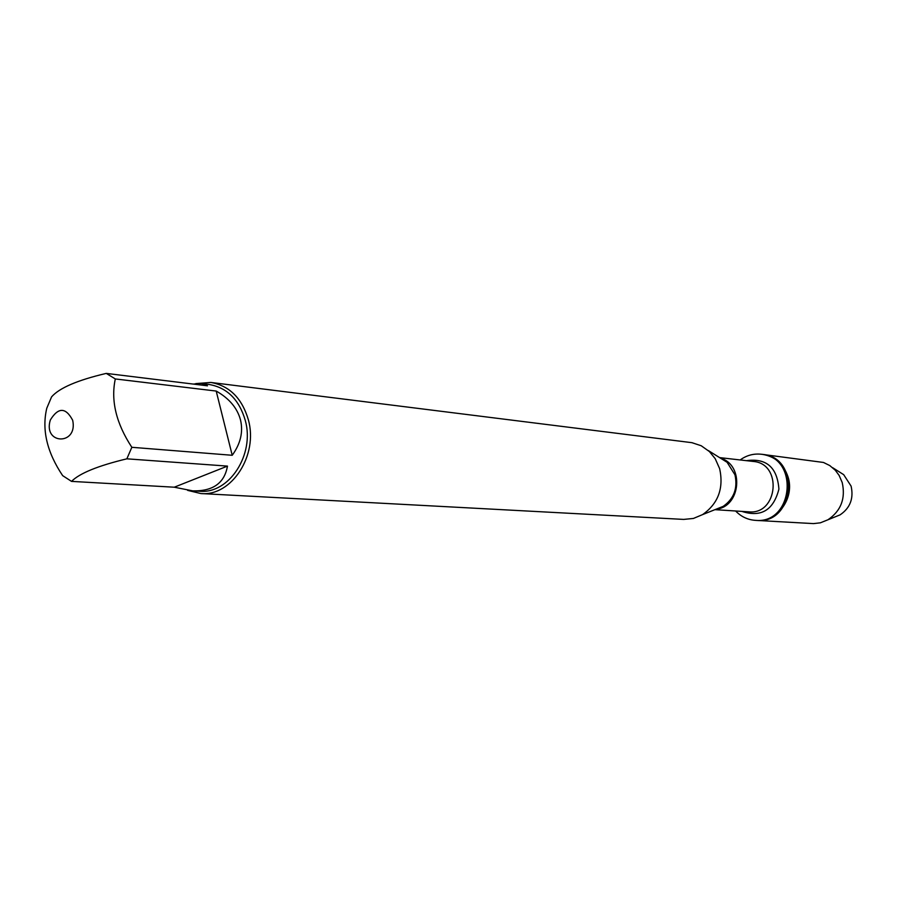 <?xml version="1.0" encoding="UTF-8"?>
<svg xmlns="http://www.w3.org/2000/svg" width="897" height="897" viewBox="0 0 897 897"><rect width="100%" height="100%" fill="white"/><g stroke="black" fill="none" stroke-linecap="round" stroke-linejoin="round"><path stroke-width="1.35" d="M740.171 459.948C746.584 455.317 753.615 453.422 761.273 454.241C799.541 457.145 793.542 524.274 755.375 520.35C747.694 519.812 741.113 516.683 735.618 510.998M761.273 454.241L823.48 462.46L829.77 465.554L835.342 470.297L839.121 475.421L842.205 482.519C845.759 498.463 841.005 510.875 827.965 519.767L820.34 522.828L813.422 523.601L756.687 520.428C794.82 524.341 800.797 457.302 762.573 454.398C775.176 456.528 783.664 464.052 788.059 476.969C794.989 498.082 777.307 522.39 756.687 520.428L755.375 520.35M200.894 493.552L683.671 519.408L693.403 518.455L702.575 514.609C718.194 503.609 723.879 488.304 719.663 468.716L715.212 458.692L709.415 451.561L701.219 445.753L691.923 442.681L210.817 382.447C229.486 385.744 242.011 398.223 248.379 419.863C258.426 455.328 231.504 496.579 200.894 493.552L187.619 490.367M195.759 383.602L210.817 382.447M72.679 420.278C65.716 407.182 58.26 407.103 50.31 420.031C42.72 444.912 78.174 445.517 72.679 420.278M227.468 466.104L174.276 487.206L192.698 490.861C212.914 491.365 224.497 483.113 227.468 466.104L126.858 458.827L131.837 447.3C116.173 423.395 110.667 400.611 115.309 378.949L106.261 373.399L207.487 385.822L201.32 383.524L193.135 384.062M106.261 373.399C77.534 380.149 59.303 387.975 51.578 396.878L46.779 408.225C41.677 429.764 46.969 452.245 62.667 475.645L71.536 481.386C79.53 473.302 97.975 465.778 126.858 458.827M71.536 481.386L174.276 487.206M232.222 455.284C240.564 443.701 243.334 431.928 240.508 419.964C237.335 408.068 229.228 398.436 216.199 391.058L232.222 455.284L131.837 447.3M216.199 391.058L115.309 378.949M201.32 383.524L209.158 384.488C227.132 387.639 239.174 399.636 245.296 420.458C254.939 454.544 229.049 494.202 199.627 491.242L192.698 490.861M834.322 517.188L840.097 514.856C850.177 507.994 853.843 498.407 851.096 486.118L843.685 474.659L838.415 471.329M716.176 509.171L723.195 506.357C733.959 498.788 737.883 488.271 734.968 474.816L727.119 462.314L720.717 458.311M720.549 458.199C744.588 464.825 740.821 506.973 715.997 509.238M714.943 509.664L748.782 511.839C778.024 515.046 782.633 463.48 753.278 461.45L719.585 457.605M746.416 460.666C766.442 457.93 777.273 467.415 778.91 489.134C773.449 510.214 761.116 517.636 741.886 511.402M720.908 458.434L708.294 450.541M716.389 509.081L702.575 514.609M843.685 474.659L832.618 467.673M840.097 514.856L827.965 519.767"/></g></svg>
